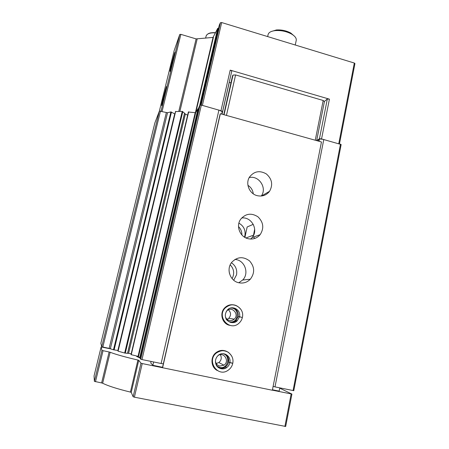 <?xml version="1.0" encoding="UTF-8"?>
<svg xmlns="http://www.w3.org/2000/svg" width="449" height="449" viewBox="0 0 449 449"><rect width="100%" height="100%" fill="white"/><g stroke="black" fill="none" stroke-linecap="round" stroke-linejoin="round"><path stroke-width="0.67" d="M222.103 112.205L222.575 111.56L231.774 71.032L230.208 70.134L329.42 99.156L327.338 98.976L319.452 138.702L316.652 140.616L324.403 101.676L323.19 100.481L315.254 140.234M327.338 98.976L324.251 101.525M329.42 99.156L321.551 138.932L341.15 144.522L293.781 390.652M219.337 24.976L220.431 22.68L221.677 22.551L354.323 63.04L354.946 63.562L339.483 143.815M198.873 107.244L200.102 105.117L201.36 105.094L220.97 110.74L230.208 70.134M321.551 138.932L319.452 138.702M318.268 141.076L318.56 139.594L319.508 138.949L322.966 139.325M222.575 111.56L220.97 110.74M219.578 110.353L222.221 111.7L221.677 114.085M174.195 50.518L179.752 34.461L180.868 34.354L196.118 38.906L178.803 111.301M170.289 70.841C171.293 68.203 174.846 54.385 174.964 52.634C175.385 49.278 170.132 68.921 169.997 71.195L170.289 70.841M161.898 105.206C162.813 102.973 166.467 88.7 166.596 86.848C167.017 83.391 161.803 103.017 161.657 105.38L161.898 105.206M218.562 28.281L217.709 28.343L213.039 37.407L196.118 38.906M219.337 24.953L200.652 104.976L219.337 24.953M117.964 350.489L113.485 349.793L109.135 348.385L101.721 346.774L100.868 343.261L154.832 123.026L159.378 111.066L167.522 112.75L170.895 111.913L174.779 113.883M118.098 350.473L174.818 114.074M175.615 111.56L182.227 111.374L184.533 113.204M118.104 351.169L124.659 353.032L127.516 353.324M184.511 113.563L187.626 115.18M127.6 353.245L128.605 353.363L185.336 114.158M131.203 353.795L128.605 353.363M188.44 112.009L195.674 112.733L198.026 108.686L198.537 108.68M131.069 354.631L138.039 356.349L195.163 112.783M140.211 358.083L138.039 356.349M140.127 358.454L198.879 107.216L140.127 358.465L140.733 359.211L141.991 359.565L161.124 363.494L218.938 110.022M161.124 363.494L163.318 363.836M253.292 193.839C252.826 190.168 251.042 187.323 247.927 185.314M244.464 237.134L244.907 235.607C245.704 230.09 243.7 225.942 238.896 223.147M233.704 280.221L236.539 274.833C237.341 269.692 235.635 265.662 231.409 262.738M319.043 141.289L319.508 138.949M273.11 386.421L274.99 386.886L323.802 139.42M274.99 386.886L293.837 390.692M230.954 82.857L229.203 82.347M230.214 264.809C234.041 268.973 234.67 273.587 232.111 278.638M229.046 270.64L229.411 273.318M238.52 226.588C240.827 228.906 241.955 231.701 241.899 234.973M268.087 34.646L268.12 34.478C268.766 32.373 271.174 31.076 275.349 30.599C281.074 30.223 286.445 31.357 291.452 33.995C295.01 36.111 296.604 38.249 296.222 40.416L295.257 45.012M271.359 31.486L276.331 29.976C281.472 29.64 286.294 30.655 290.789 33.03L294.516 36.257M253.27 224.326L247.146 226.986L244.924 237.409M254.431 238.548L253.921 236.898M253.472 235.461L254.684 229.119M253.399 235.214L245.973 237.953M162.443 367.692L220.15 114.024L220.369 113.72L321.456 141.963L272.352 390.248L142.226 363.561L134.391 397.18L285.626 426.449M136.726 356.506L139.577 357.786M150.741 362.972L152.862 365.306L162.532 367.288M150.735 362.977L151.094 361.434L150.735 362.977M272.448 389.754L279.16 391.13L279.8 387.874M272.369 390.153L291.923 394.082L279.744 388.155M110.982 348.935L101.132 346.97L101.934 350.428L109.118 351.988L101.62 382.93L94.374 381.358L94.049 375.908M142.226 363.561L140.969 363.202L138.752 360.311L137.916 360.047C124.788 356.961 115.533 354.362 110.157 352.257L109.118 351.988M110.157 352.257L102.658 383.227L101.62 382.93M102.658 383.227C107.945 385.899 117.195 388.856 130.406 392.089L131.243 392.398L133.14 396.77L134.391 397.18M249.206 177.574C258.91 175.149 267.374 188.086 261.29 196.017M241.635 218.001C251.558 216.491 258.82 229.983 252.142 237.532L250.66 239.053M234.883 259.46C244.52 259.73 249.65 273.194 242.69 280.008L238.773 282.752C230.129 281.085 225.999 269.147 231.706 262.339C237.195 256.733 243.128 256.239 249.492 260.852C254.723 266.79 254.998 272.913 250.323 279.227C247.102 282.46 243.257 283.639 238.795 282.758M153.637 361.956L152.862 365.306M220.369 113.72L162.572 367.821M257.283 195.68C249.436 193.929 245.154 183.602 249.521 177.024C254.117 171.204 259.73 170.177 266.358 173.937C272.083 179.033 273.144 184.825 269.546 191.319C266.42 195.281 262.334 196.735 257.283 195.68M248.145 238.711C239.94 236.999 235.703 225.982 240.642 219.269C245.631 213.505 251.401 212.68 257.951 216.805C263.49 222.261 264.22 228.221 260.151 234.675C256.957 238.335 252.955 239.682 248.145 238.711M229.748 325.351C222.244 324.026 219.157 313.295 224.696 307.879C227.273 305.298 230.326 304.304 233.839 304.899M217.26 370.504C210.895 367.338 210.126 357.174 215.885 352.746C219.466 350.052 223.204 349.67 227.11 351.612M232.099 363.224L228.513 362.158C228.047 364.178 226.998 365.778 225.37 366.962C227.026 365.789 228.081 364.195 228.547 362.18M224.045 114.748L233.031 75.056L232.554 75.78L223.748 114.663M233.031 75.056L235.579 74.932L226.442 115.421M235.579 74.932L323.19 100.481M222.884 353.677C231.218 355.372 228.019 369.521 219.729 367.456L217.013 366.188M217.922 355.647C223.748 351.247 230.068 361.243 223.956 365.189L219.746 366.075C217.277 365.407 215.84 363.757 215.436 361.125M220.33 354.699C221.929 357.696 221.436 360.311 218.843 362.545L216.199 363.494M230.337 308.109C240.159 307.037 239.093 324.055 229.45 321.748L228.563 321.484M226.206 311.645L226.796 310.938C231.751 305.528 239.76 314.379 234.238 319.155C232.84 320.384 231.246 320.822 229.445 320.474C227.548 319.991 226.229 318.807 225.493 316.927M228.389 309.804C231.112 312.476 231.246 315.299 228.799 318.274L227.127 319.318M228.047 357.365L228.519 362.107L232.734 363.241M240.99 317.078L239.502 316.741C241.27 309.849 232.06 304.658 227.407 309.956C225.252 312.953 224.764 315.754 225.954 318.358C225.437 319.957 232.661 325.418 237.218 320.788L239.491 316.786L238.105 316.596L235.888 320.564L238.144 316.601M237.224 311.078C238.234 312.964 238.531 314.788 238.116 316.551L239.502 316.741M242.308 317.527L239.491 316.786M354.323 63.04L338.782 143.618M221.677 22.551L202.381 105.38M170.098 71.138L170.031 71.425M161.741 105.335L161.674 105.633M174.201 50.49L159.389 111.043L174.201 50.496M179.752 34.461L161.017 111.2M180.868 34.354L162.061 111.487M197.162 39.029L179.897 111.307M213.039 37.407L195.36 112.806M213.443 37.211L195.798 112.519M217.709 28.343L199.536 106.093M218.001 28.259L200.001 105.285M220.431 22.68L201.208 105.055M101.721 346.774L159.378 111.066M102.832 347.083L160.489 111.055M109.135 348.385L166.315 112.66M110.37 348.705L167.522 112.75M113.485 349.793L170.895 111.913M114.108 349.934L171.484 112.031M117.868 350.517L174.74 113.692M118.093 351.213L175.66 111.391M124.659 353.032L182.227 111.374M125.288 353.155L182.799 111.56M127.51 353.357L184.567 113.075M131.26 354.721L188.67 111.88M138.539 356.5L195.674 112.733M139.701 357.937L198.026 108.686M140.116 358.061L198.447 108.664M140.733 359.211L200.102 105.117M141.991 359.565L201.36 105.094M293.062 390.596L340.494 144.095M229.271 82.369L222.047 114.192M215.627 32.676C212.551 32.502 210.154 32.85 208.443 33.72M215.542 32.856C210.183 32.62 207.051 33.653 206.136 35.959L206.08 36.201M291.148 393.992L284.891 426.466M101.132 346.976L94.049 375.92L101.132 346.97M101.934 350.428L94.374 381.358M103.04 350.742L95.48 381.723M137.916 360.047L130.406 392.089M138.752 360.311L131.243 392.398M140.969 363.202L133.14 396.77M231.987 356.579C228.002 350.22 222.805 349.013 216.401 352.976C206.186 360.732 217.714 377.834 228.064 370.29C230.483 368.657 232.032 366.401 232.717 363.527M226.318 351.275L225.673 350.955M228.552 362.135C229.085 358.566 227.89 355.861 224.966 354.008M218.354 367.557C220.768 368.612 223.108 368.41 225.37 366.962L226.622 367.619C228.288 366.429 229.355 364.824 229.821 362.792M229.832 362.741C231.504 356.169 223.344 350.871 218.321 355.299C215.531 357.937 214.802 361.086 216.121 364.745C216.962 367.753 222.676 370.616 226.622 367.619C221.986 369.97 218.416 368.848 215.913 364.246M241.006 309.586C236.297 303.833 231.044 303.277 225.241 307.924C216.16 316.798 229.95 331.985 239.031 323.151C240.726 321.636 241.831 319.761 242.353 317.527M232.919 304.815L232.189 304.714M229.478 325.289L229.759 325.334M238.155 316.551C238.632 311.954 236.73 309.024 232.442 307.761M230.208 322.354C232.346 322.606 234.243 322.006 235.888 320.564L237.218 320.788C232.902 323.757 229.209 323.084 226.144 318.773M118.048 350.529L174.874 113.833M117.975 351.169L175.525 111.442M127.578 353.352L184.606 113.159M131.001 354.637L188.395 111.93M267.66 36.582L268.12 34.478M276.331 29.976L275.349 30.599M290.789 33.03L291.452 33.995M215.643 32.642L211.182 32.799C210.615 32.923 207.651 33.097 206.136 35.959L205.614 38.165M291.923 394.082L285.676 426.511M136.715 356.545L136.833 356.063M223.956 365.189L218.843 362.545M234.238 319.155L228.799 318.274M250.323 279.227L242.69 280.008M260.151 234.675L252.142 237.532M269.546 191.319L261.447 196.005M215.885 352.746L216.401 352.976C219.679 350.259 223.574 349.979 228.081 352.139C232.066 355.226 233.626 358.936 232.767 363.269M224.696 307.879L225.241 307.924C231.785 300.471 244.784 307.632 242.404 317.275"/></g></svg>
